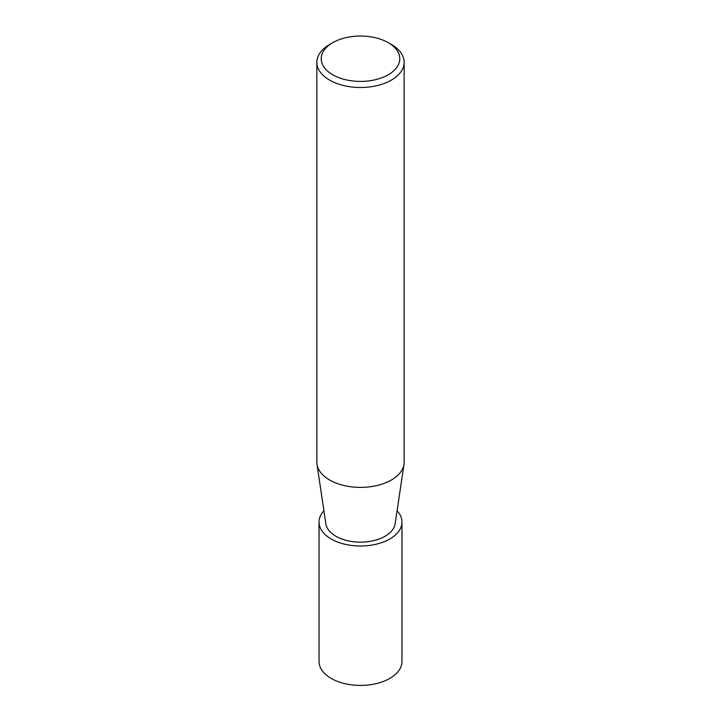 <?xml version="1.0" encoding="UTF-8"?>
<svg xmlns="http://www.w3.org/2000/svg" width="721" height="721" viewBox="0 0 721 721"><rect width="100%" height="100%" fill="white"/><g stroke="black" fill="none" stroke-linecap="round" stroke-linejoin="round"><path stroke-width="1.08" d="M388.277 42.692A39.285 22.684 180 0 1 388.277 74.768A39.285 22.684 180 0 1 332.723 74.768A39.285 22.684 180 0 1 332.723 42.692A39.285 22.684 180 0 1 388.277 42.692L391.368 44.477A43.648 25.199 180 0 1 404.148 62.294L404.148 462.188A43.648 25.199 180 0 1 391.368 480.006A43.648 25.199 180 0 1 345.539 485.855A43.648 25.199 180 0 1 317.006 464.342M403.976 464.45L395.153 523.779A34.779 20.08 180 0 1 385.095 536.262A34.779 20.08 180 0 1 348.576 540.921A34.779 20.08 180 0 1 325.847 523.779L317.024 464.45M404.148 62.294A43.648 25.199 180 0 1 391.368 80.112A43.648 25.199 180 0 1 343.8 85.583A43.648 25.199 180 0 1 316.852 62.294A43.648 25.199 180 0 1 329.632 44.477L332.723 42.692L329.632 44.477M403.994 464.342A43.648 25.199 180 0 1 391.368 480.006A43.648 25.199 180 0 1 343.8 485.467A43.648 25.199 180 0 1 316.852 462.188L316.852 62.294M397.082 510.783A41.467 23.937 180 0 1 401.967 522.058L401.967 661.472A41.467 23.937 180 0 1 389.827 678.398A41.467 23.937 180 0 1 344.629 683.589A41.467 23.937 180 0 1 319.033 661.472L319.033 522.058A41.467 23.937 180 0 1 323.918 510.783M401.967 522.058A41.467 23.937 180 0 1 389.827 538.993A41.467 23.937 180 0 1 344.629 544.175A41.467 23.937 180 0 1 319.033 522.058"/></g></svg>
